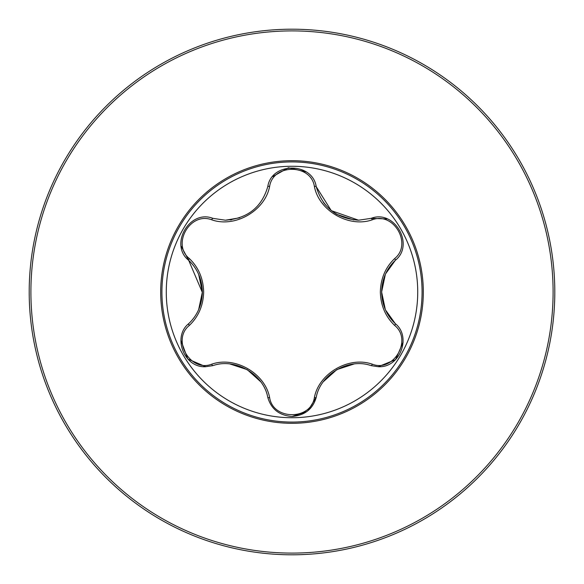 <?xml version="1.0" encoding="UTF-8"?>
<svg xmlns="http://www.w3.org/2000/svg" width="584" height="584" viewBox="0 0 584 584"><rect width="100%" height="100%" fill="white"/><g stroke="black" fill="none" stroke-linecap="round" stroke-linejoin="round"><path stroke-width="0.88" d="M292 30.901A261.099 261.099 0 0 1 553.099 292A261.099 261.099 0 0 1 292 553.099A261.099 261.099 0 0 1 30.901 292A261.099 261.099 0 0 1 292 30.901M292 29.2A262.8 262.8 0 0 1 554.8 292A262.8 262.8 0 0 1 292 554.8A262.8 262.8 0 0 1 29.2 292A262.8 262.8 0 0 1 292 29.2A262.8 262.8 0 0 1 554.8 292A262.8 262.8 0 0 1 292 554.8M292 423.312A131.312 131.312 0 0 1 160.688 292A131.312 131.312 0 0 1 292 160.688A131.312 131.312 0 0 1 423.312 292A131.312 131.312 0 0 1 292 423.312M189.355 258.581C198.538 267.384 203.298 278.524 203.655 292C203.298 305.483 198.531 316.623 189.355 325.419C171.346 339.793 190.34 372.614 211.737 364.182C235.118 355.933 265.143 373.358 269.625 397.602C273.064 420.385 310.98 420.349 314.374 397.602C318.93 373.227 349.028 355.933 372.263 364.182C393.718 372.592 412.64 339.735 394.645 325.419C385.462 316.616 380.702 305.476 380.345 292C380.702 278.517 385.469 267.377 394.645 258.581C412.654 244.207 393.66 211.386 372.263 219.818C348.882 228.067 318.857 210.642 314.374 186.398C310.936 163.615 273.02 163.651 269.625 186.398C265.07 210.773 234.972 228.067 211.737 219.818C190.282 211.408 171.36 244.265 189.355 258.581A2.073 0.73 133.3 0 0 188.69 260.333C197.45 268.655 202.006 279.21 202.371 292C202.013 304.782 197.45 315.338 188.69 323.667A2.073 0.73 -133.3 0 0 189.355 325.419M417.728 292A125.728 125.728 0 0 0 292 166.272A125.728 125.728 0 0 0 166.272 292A125.728 125.728 0 0 0 292 417.728A125.728 125.728 0 0 0 417.728 292M394.645 258.581A2.073 0.73 -133.3 0 1 395.31 260.333C414.969 244.835 394.397 209.108 371.074 218.365L358.554 220.204C336.508 218.54 322.397 207.371 316.236 186.697L331.179 210.503M269.625 186.398A2.073 0.73 13.3 0 0 267.764 186.697C271.363 161.921 312.586 161.877 316.236 186.697A2.073 0.73 166.7 0 0 314.374 186.398M267.764 186.697C261.69 207.32 247.579 218.489 225.446 220.204L212.926 218.365C189.669 209.087 169.017 244.769 188.69 260.333L181.186 246.214M385.659 273.721L395.31 260.333C386.55 268.655 381.994 279.21 381.629 292L385.323 309.535M385.52 309.98L395.31 323.667C411.822 336.727 399.945 368.219 378.242 366.694L371.074 365.635C349.123 357.62 320.339 374.147 316.236 397.303L307.914 410.734M403.121 342.217L395.572 359.656L378.242 366.694M306.709 411.669L292 416.487C304.797 415.428 312.878 409.034 316.236 397.303A2.073 0.73 13.3 0 1 314.374 397.602M211.737 364.182A2.073 0.73 73.3 0 0 212.926 365.635C234.987 357.663 263.574 374.081 267.764 397.303C263.727 374.278 235.031 357.62 212.926 365.635L205.758 366.694C184.106 368.248 172.156 336.756 188.69 323.667M211.737 219.818A2.073 0.73 106.7 0 1 212.926 218.365L225.446 220.204L239.681 217.81M331.413 210.693L358.554 220.204M272.823 176.536L288.43 167.776L306.045 171.857M202.371 292.482L188.69 260.333M205.758 366.694L187.763 358.985L180.909 340.319M269.625 397.602A2.073 0.73 166.7 0 1 267.764 397.303C271.122 409.034 279.203 415.428 292 416.487M372.263 364.182A2.073 0.73 106.7 0 1 371.074 365.635C349.013 357.663 320.426 374.081 316.236 397.303M385.36 274.378L381.629 291.883M385.309 309.505L381.629 292C381.987 304.782 386.55 315.338 395.31 323.667A2.073 0.73 133.3 0 1 394.645 325.419M372.263 219.818A2.073 0.73 73.3 0 0 371.074 218.365L387.061 218.92M292 161.921A130.079 130.079 0 0 1 422.079 292A130.079 130.079 0 0 1 292 422.079A130.079 130.079 0 0 1 161.921 292A130.079 130.079 0 0 1 292 161.921M381.629 291.971L385.331 274.436M323.492 381.556L336.866 369.592L353.875 364.051M353.816 219.949L336.764 214.35L333.698 212.393M325.66 205.152L323.456 202.392M230.184 364.051L247.236 369.65L260.544 381.608M231.731 219.745L230.125 219.949M202.371 292.029L198.669 309.557M198.691 274.495L202.371 292"/></g></svg>
